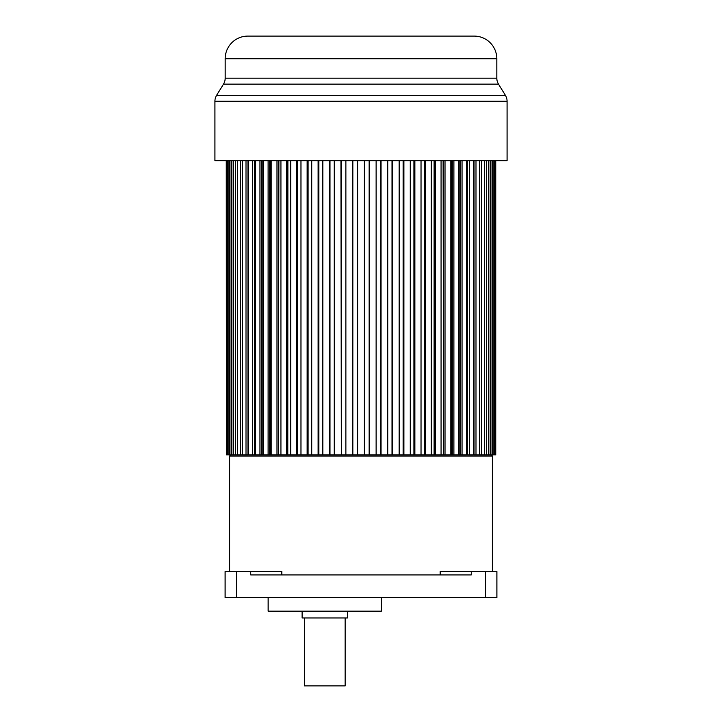 <?xml version="1.0" encoding="UTF-8"?>
<svg xmlns="http://www.w3.org/2000/svg" width="722" height="722" viewBox="0 0 722 722"><rect width="100%" height="100%" fill="white"/><g stroke="black" fill="none" stroke-linecap="round" stroke-linejoin="round"><path stroke-width="1.08" d="M229.641 571.526L229.641 456.024L492.359 456.024L492.359 571.526M281.815 574.92L281.815 571.526L250.733 571.526L250.733 574.92L471.267 574.92L471.267 571.526L440.185 571.526L440.185 574.92M250.733 571.526L225.111 571.526L225.111 597.572L496.889 597.572L496.889 571.526L496.889 597.572M496.889 571.526L471.267 571.526M479.643 160.663L479.643 454.887L495.752 454.887L495.752 160.663M474.038 160.663L474.038 454.887L479.399 454.887L479.399 160.663M467.576 160.663L467.576 454.887L473.334 454.887L473.334 160.663M460.311 160.663L460.311 454.887L458.687 454.887L458.687 160.663M452.279 160.663L452.279 454.887L441.07 454.887L441.07 160.663M434.211 160.663L434.211 454.887L431.314 454.887L431.314 160.663M424.301 160.663L424.301 454.887L421.025 454.887L431.314 454.887M413.914 160.663L413.914 454.887L410.276 454.887L410.276 160.663M403.12 160.663L403.12 454.887L399.158 454.887L399.158 160.663M392.01 160.663L392.01 454.887L387.741 454.887L387.741 160.663M380.656 160.663L380.656 454.887L376.126 454.887L376.126 160.663M369.159 160.663L369.159 454.887L364.393 454.887L364.393 160.663M357.607 160.663L357.607 454.887L352.841 454.887L352.841 160.663M345.874 160.663L345.874 454.887L341.344 454.887L341.344 160.663M334.259 160.663L334.259 454.887L329.99 454.887L329.99 160.663M322.842 160.663L322.842 454.887L318.88 454.887L318.88 160.663M311.723 160.663L311.723 454.887L308.086 454.887L308.086 160.663M300.975 160.663L300.975 454.887L297.699 454.887L297.699 160.663M290.686 160.663L290.686 454.887L287.789 454.887L287.888 160.663M280.93 160.663L280.93 454.887L278.439 454.887L278.891 160.663M271.779 160.663L271.779 454.887L269.721 454.887L270.524 454.887L270.524 160.663M263.313 160.663L263.313 454.887L254.424 454.887L255.588 454.887L255.588 160.663M248.666 160.663L248.666 454.887L254.424 454.887L254.424 160.663M242.601 160.663L242.601 454.887L247.962 454.887L247.962 160.663M268.142 597.572L268.142 611.164L381.387 611.164L381.387 597.572M302.112 611.164L302.112 617.96L347.408 617.96L347.408 611.164M304.377 617.96L304.377 685.9L345.143 685.9L345.143 617.96M495.536 160.663L495.536 454.887M494.94 160.663L494.94 454.887M494.29 160.663L494.29 454.887M493.117 160.663L493.117 454.887M492.043 160.663L492.043 454.887M490.283 160.663L490.283 454.887M488.785 160.663L488.785 454.887M486.466 160.663L486.466 454.887M484.561 160.663L484.561 454.887M481.691 160.663L481.691 454.887M475.997 160.663L475.997 454.887M469.435 160.663L469.435 454.887M466.412 160.663L466.412 454.887L462.044 454.887L462.044 160.663M459.165 160.663L459.165 454.887L462.044 454.887M453.885 160.663L453.885 454.887L458.687 454.887M451.476 160.663L451.476 454.887L453.885 454.887M450.221 160.663L450.221 454.887M445.014 160.663L445.014 454.887M443.561 160.663L443.561 454.887L443.109 160.663M435.51 160.663L435.51 454.887L441.07 454.887M434.112 160.663L434.112 454.887L435.51 454.887M425.429 160.663L425.429 454.887M421.025 160.663L421.025 454.887L414.87 454.887L414.87 160.663M413.914 454.887L414.87 454.887M403.896 160.663L403.896 454.887L410.276 454.887M403.12 454.887L403.896 454.887M392.597 160.663L392.597 454.887L399.158 454.887M392.01 454.887L392.597 454.887M381.054 160.663L381.054 454.887L387.741 454.887M369.357 160.663L369.357 454.887L376.126 454.887M357.607 454.887L364.393 454.887M352.643 160.663L352.841 454.887M345.874 454.887L352.643 454.887M340.946 160.663L341.344 454.887M334.259 454.887L340.946 454.887M329.403 160.663L329.403 454.887L329.99 454.887M322.842 454.887L329.403 454.887M318.104 160.663L318.104 454.887L318.88 454.887M311.723 454.887L318.104 454.887M307.13 160.663L307.13 454.887L308.086 454.887M300.975 454.887L307.13 454.887M296.571 160.663L296.571 454.887L297.699 454.887M290.686 454.887L296.571 454.887M287.789 160.663L287.789 454.887L286.49 454.887L286.49 160.663M280.93 454.887L286.49 454.887M278.439 160.663L278.439 454.887L276.986 454.887L276.986 160.663M271.779 454.887L276.986 454.887M269.721 160.663L269.721 454.887L268.115 454.887L268.115 160.663M263.313 454.887L268.115 454.887M261.689 160.663L261.689 454.887L262.835 454.887L262.835 160.663M259.956 160.663L259.956 454.887M252.565 160.663L252.565 454.887M246.003 160.663L246.003 454.887M242.357 160.663L242.357 454.887L240.309 454.887L240.309 160.663M237.439 160.663L237.439 454.887L240.309 454.887M235.534 160.663L235.534 454.887L237.439 454.887M233.215 160.663L233.215 454.887L235.534 454.887M231.717 160.663L231.717 454.887L233.215 454.887M229.957 160.663L229.957 454.887L231.717 454.887M228.883 160.663L228.883 454.887L229.957 454.887M227.71 160.663L227.71 454.887L228.883 454.887M227.06 160.663L227.06 454.887L227.71 454.887M226.464 160.663L226.464 454.887L227.06 454.887M226.248 160.663L226.464 454.887M456.9 36.1L447.811 36.1M274.189 36.1L265.1 36.1M436.187 36.1L429.13 36.1M394.555 36.1L385.783 36.1M350.621 36.1L343.446 36.1M507.079 101.26L214.921 101.26L214.921 160.663L507.079 160.663L507.079 101.26A11.326 11.326 0 0 0 505.4 95.322L498.505 84.131A11.326 11.326 0 0 1 496.817 78.193L496.817 58.744A22.644 22.644 0 0 0 474.173 36.1L247.827 36.1A22.644 22.644 0 0 0 225.183 58.744L225.183 78.193L496.817 78.193M214.921 101.26A11.326 11.326 0 0 1 216.6 95.322L505.4 95.322M498.505 84.131L223.495 84.131L216.6 95.322M223.495 84.131A11.326 11.326 0 0 0 225.183 78.193M485.563 597.572L485.563 571.526M236.437 571.526L236.437 597.572M496.817 58.744L225.183 58.744M492.359 456.024L491.231 454.887M229.641 456.024L230.769 454.887"/></g></svg>
